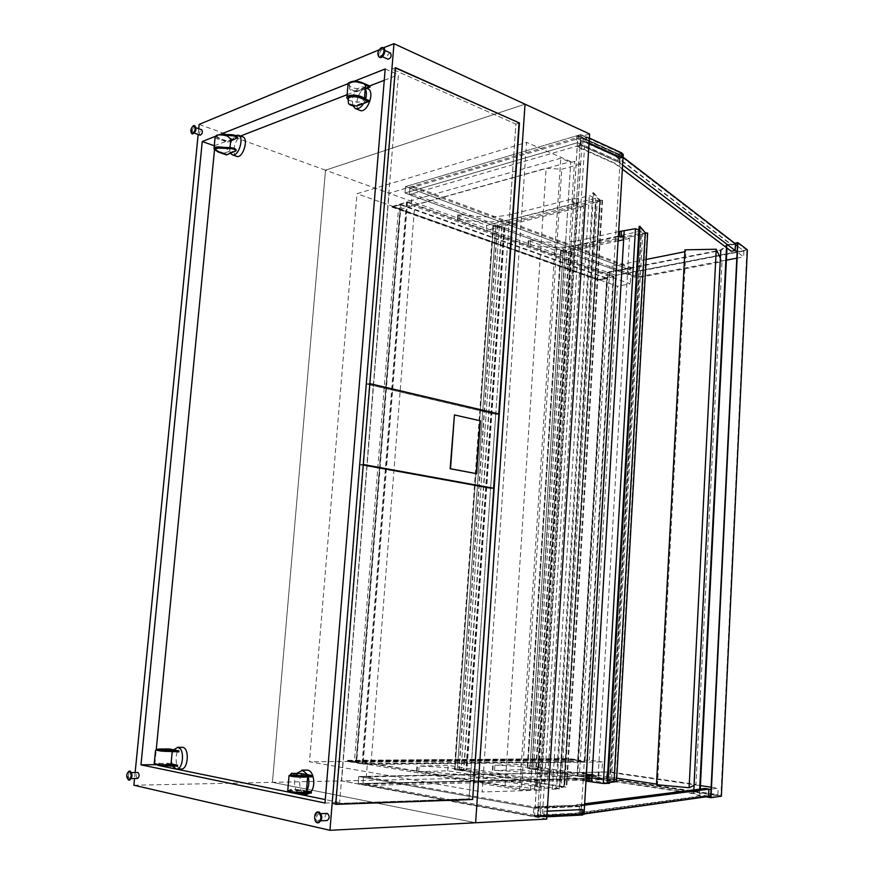 <?xml version="1.0" encoding="UTF-8"?>
<svg xmlns="http://www.w3.org/2000/svg" width="874" height="874" viewBox="0 0 874 874"><rect width="100%" height="100%" fill="white"/><g stroke="black" fill="none" stroke-linecap="round" stroke-linejoin="round"><path stroke-width="0.66" stroke-dasharray="4.37 3.28" d="M199.152 124.392L325.51 170.179L525.045 104.181L325.51 170.179L272.426 782.339L475.609 822.751L272.426 782.339L325.51 170.179L389.061 193.209L412.976 186.14L412.889 187.342L409.906 188.216L409.403 194.607L412.113 193.82L411.228 205.051L398.489 208.624L354.352 762.292L367.266 764.477L366.293 776.91L363.551 776.418L362.983 783.519L542.328 816.698L585.187 136.628L409.906 188.216L409.403 194.607L581.865 144.713L539.892 808.002L363.551 776.418L362.983 783.519L358.198 783.628L537.455 816.939L580.751 134.596L405.503 186.588L405.001 192.99L577.43 142.702L535.03 808.21L358.755 776.505L358.198 783.628L606.556 777.947L717.86 794.674L710.748 795.668M366.293 776.91L599.094 772.103L358.755 776.505L606.906 771.961L700.413 785.628M539.892 808.002L535.03 808.21M581.865 144.713L577.43 142.702M735.449 244.512L619.819 155.452L576.709 135.798L405.503 186.588L628.428 269.203L628.1 274.709L405.001 192.99L635.42 277.386L726.403 260.135M585.187 136.628L580.751 134.596M542.328 816.698L537.455 816.939M530.42 790.478L570.798 161.592L400.653 209.181L356.745 761.363L530.42 790.478L482.153 791.953L526.585 142.386L356.996 193.711L309.483 761.767L482.153 791.953M356.745 761.363L309.483 761.767M400.653 209.181L356.996 193.711M570.798 161.592L526.585 142.386M133.886 785.234L341.625 780.897L389.061 193.209L589.633 133.995M546.72 819.069L341.625 780.897L389.061 193.209L607.408 272.317L631.465 267.586L631.41 268.624L628.428 269.203M412.889 187.342L631.41 268.624M412.976 186.14L631.465 267.586M599.094 772.103L598.745 778.122L362.983 783.519L366.009 784.076L365.9 785.409L341.625 780.897L577.08 775.97L607.408 272.317L577.08 775.97L693.595 793.679L699.353 795.886L705.766 796.87M365.9 785.409L601.738 779.717L577.08 775.97L585.875 775.784L721.367 796.236M366.009 784.076L601.804 778.592L601.738 779.717M598.745 778.122L601.804 778.592M367.266 764.477L602.481 761.964L601.869 772.507M354.352 762.292L589.382 760.14L602.481 761.964M398.489 208.624L617.448 286.235L589.382 760.14M411.228 205.051L630.252 283.853L617.448 286.235M412.113 193.82L630.82 274.185L630.252 283.853M628.1 274.709L630.82 274.185M347.568 760.784L356.264 762.248L400.642 204.33L392.033 207.16L400.347 204.811L356.024 761.757L347.568 760.784L569.127 758.588L577.692 759.79L606.687 278.555L598.319 280.161L606.982 278.151L577.943 760.216L356.264 762.248M400.642 204.33L606.982 278.151M392.065 206.756L598.34 279.811M392.033 207.16L598.319 280.161M400.347 204.811L606.687 278.555M356.024 761.757L577.692 759.79M347.601 760.336L569.127 758.588M577.943 760.216L569.105 758.971M580.511 164.061L561.764 169.239L546.141 168.256L414.724 205.029L406.476 202.058L560.824 158.205L570.722 162.509L574.524 161.45L580.511 164.061L540.886 790.107L521.614 786.906L561.764 169.239M521.614 786.906L505.117 785.759L371.035 763.33L362.098 763.417L519.669 789.976L530.452 789.648L534.353 790.304L574.524 161.45M534.353 790.304L540.886 790.107M530.452 789.648L570.722 162.509M519.669 789.976L560.824 158.205M362.098 763.417L406.476 202.058M371.035 763.33L414.724 205.029M505.117 785.759L546.141 168.256M540.351 787.223L473.053 776.462C457.55 774.047 439.447 772.441 418.722 771.655L447.75 770.813L559.185 788.993L552.379 789.2L540.351 787.223L540.722 781.301L547.517 781.138L448.133 765.34L419.138 766.061C439.841 766.88 457.943 768.465 473.435 770.813L540.722 781.301L577.31 203.915L583.592 206.461L547.517 781.138M574.447 204.046L577.31 203.915L577.648 198.573L573.005 198.802L512 214.239C496.858 217.659 479.52 217.692 459.997 214.327L457.845 214.665L458.369 215.048L486.752 225.394L486.403 230.365L457.987 220.106L457.473 219.724L459.615 219.396C479.16 222.739 496.498 222.728 511.651 219.352L574.447 204.046L574.786 198.715M583.592 206.461L486.403 230.365M486.752 225.394L595.642 198.223L589.36 195.612L577.648 198.573M447.75 770.813L448.133 765.34M559.185 788.993L595.642 198.223M552.379 789.2L589.36 195.612M592.037 776.188L598.144 776.057L592.102 775.151M598.144 776.057L629.531 238.471L623.861 236.231M618.65 231.632L580.391 240.164C565.314 243.169 548.632 243.125 530.354 240.033L528.672 240.678L554.422 250.062L554.116 254.804L528.344 245.507L530.026 244.873C548.315 247.943 565.008 247.998 580.085 245.037L618.355 236.636M554.422 250.062L641.134 230.987L638.949 230.113M629.531 238.471L623.654 239.738M618.093 240.951L554.116 254.804M586.399 774.298L520.893 764.477L494.935 765.143C514.251 765.919 531.643 767.427 547.102 769.655L586.334 775.566M586.006 781.072L546.763 775.009C531.305 772.736 513.901 771.218 494.575 770.453L520.554 769.677L520.893 764.477M520.554 769.677L609.44 783.344M609.484 782.536L641.134 230.987M561.283 786.731L454.928 769.579L466.967 770.114L454.338 769.535L459.156 770.256L454.928 769.579L493.471 225.973L495.744 226.803L499.338 225.907L504.866 227.677L499.338 226.082L495.755 226.967L492.914 225.929L497.623 224.946L493.471 225.973L454.928 769.579L457.375 769.535L495.744 226.803L493.471 225.973L597.379 200.212L561.283 786.731L563.741 786.666L599.651 201.151L597.379 200.212M563.741 786.666L457.375 769.535L495.744 226.803L599.651 201.151M569.269 251.286L536.221 769.076L538.996 769.022L527.142 768.465L531.949 769.142L527.699 768.497L561.141 250.729L563.195 251.483L566.789 250.696L571.847 252.291L566.767 250.849L563.173 251.636L560.605 250.696L565.281 249.822L561.141 250.729L527.699 768.497L529.917 768.465L563.195 251.483L561.141 250.729L642.805 232.888L611.439 781.225L613.635 781.17L644.859 233.708L642.805 232.888M611.439 781.225L527.699 768.497L529.917 768.465L563.195 251.483L644.859 233.708M566.789 250.696L533.588 769.022L529.917 768.465L613.635 781.17M566.767 250.849L533.577 768.978M563.173 251.636L529.906 768.421M560.605 250.696L527.142 768.465M565.03 249.724L531.665 769.153M565.281 249.822L531.949 769.142M533.588 769.022L536.221 769.076M568.996 251.341L535.937 769.033M502.015 226.552L463.886 770.191M501.731 226.628L463.602 770.136M499.338 225.907L461.035 770.125L499.338 226.082M497.623 224.946L459.156 770.256M497.339 224.837L458.85 770.267M492.914 225.929L454.338 769.535M495.755 226.967L457.397 769.491M720.897 795.81L585.93 775.467L615.657 275.507L746.888 250.117L720.897 795.81L710.671 797.208M585.93 775.467L577.616 775.642L607.878 272.688L615.657 275.507M577.616 775.642L693.967 793.286L699.921 795.569L700.249 789.102M726.993 248.063L727.135 245.124L721.083 250.456L607.878 272.688M721.083 250.456L693.967 793.286M746.888 250.117L737.547 243.059M727.135 245.124L735.1 243.54M707.164 796.673L699.921 795.569M747.368 249.8L615.635 275.299L585.875 775.784M615.635 275.299L607.408 272.317L720.777 250.019L726.622 244.862L726.48 247.67M693.781 789.921L693.595 793.679M699.681 789.167L699.353 795.886M726.622 244.862L734.728 243.245M576.709 135.798L576.239 143.052L405.001 192.99L405.503 186.588L635.726 271.912L743.894 251.013L737.405 246.009M735.165 250.456L619.404 162.477L580.686 145.051L576.862 146.155L615.176 163.318L731.287 250.914L734.848 250.215L735.143 244.272L619.819 155.452L619.404 162.477L576.239 143.052M743.894 251.013L743.61 256.88L737.11 251.941M736.815 258.169L743.61 256.88M635.726 271.912L635.42 277.386M734.848 250.215L619.404 162.477L619.819 155.452L581.144 137.819L580.686 145.051M735.143 244.272L731.582 244.982L615.591 156.304L577.332 138.944L581.144 137.819M622.605 165.011L619.764 162.837L581.002 145.401L576.84 146.603L615.143 163.755L622.364 169.195M615.591 156.304L577.353 138.496L581.516 137.273L620.234 154.927L623.075 157.123M735.482 243.835L731.604 244.611L615.624 155.867M581.002 145.401L581.516 137.273M619.764 162.837L620.234 154.927M708.606 795.963L580.489 813.847L580.959 805.948L533.806 807.991L358.755 776.505L358.198 783.628L533.282 816.163L533.806 807.991M717.86 794.674L718.166 788.217L711.065 789.135M708.923 789.408L580.959 805.948L538.668 807.784L534.735 807.073L576.578 805.293L704.903 788.916L708.585 789.451L580.959 805.948L580.489 813.847L533.282 816.163M606.556 777.947L606.906 771.961M711.152 787.19L718.166 788.217M708.585 789.451L708.268 796.006L580.489 813.847L538.155 815.923L538.668 807.784M708.268 796.006L704.586 795.449L576.108 813.17L534.222 815.202L538.155 815.923M584.575 805.107L539.061 807.336L534.768 806.571L576.578 805.293M576.611 804.801L584.651 803.774M708.574 796.476L704.586 795.449M704.564 795.864L576.075 813.661L534.189 815.704L538.482 816.502L584.051 813.956M539.061 807.336L538.482 816.502M581.396 805.511L580.86 814.404M324.997 803.031L339.658 802.529L325.281 799.579M300.885 794.586L300.328 794.477M292.714 792.915L289.272 792.215M158.139 765.384L155.463 764.837M385.183 68.959L398.402 74.803L339.658 802.529M215.157 136.41L220.357 134.345M348.147 83.653L354.429 81.151M214.272 145.772L240.569 136.016M347.142 94.676L369.713 85.925M384.254 80.288L398.402 74.803M154.851 763.996L156.206 750.034M214.512 149.673L214.862 145.98M472.266 799.426L469.01 798.836L332.207 803.632L391.978 69.057L515.911 124.119L469.01 798.836L472.266 799.426M335.758 804.364L332.207 803.632L469.01 798.836L490.576 488.5L359.782 464.76L332.207 803.632L335.758 804.277M395.463 67.68L391.978 69.057L366.348 384.003L495.733 414.309L515.911 124.119L519.069 123.103L515.911 124.119L391.978 69.057L395.114 67.822L369.855 383.631M383.577 48.004L378.977 49.905M198.726 128.729L198.158 134.465M135.142 772.529L134.552 778.505M359.782 464.76L362.95 464.52L335.398 804.288M490.576 488.5L493.788 488.326M490.587 488.446L495.733 414.363L366.348 384.057L359.782 464.706L490.587 488.446L493.581 488.293M359.782 464.706L363.3 464.52M366.348 384.057L369.505 383.61L362.95 464.455M495.733 414.363L498.934 414.014M495.733 414.309L498.792 413.981M366.348 384.003L369.516 383.555M476.286 473.719L480.034 420.864L454.087 414.964M318.988 813.77L318.66 813.749C315.94 816.261 315.973 818.654 318.737 820.937C321.348 818.763 321.435 816.382 318.988 813.77M327.04 813.399C324.32 815.901 324.352 818.283 327.127 820.555M381.982 49.599C379.589 51.73 379.098 53.806 380.496 55.838C383.489 54.734 384.309 52.637 382.965 49.567L381.982 49.599M390.492 52.986L389.509 53.008C387.116 55.128 386.625 57.192 388.023 59.214M318.18 812.033C314.684 815.737 314.716 819.288 318.289 822.696M383.14 47.884L382.113 48.037C378.781 50.801 377.907 53.838 379.491 57.149M130.062 772.616C131.745 774.79 131.613 776.778 129.658 778.592C127.79 776.625 127.877 774.626 129.887 772.594L130.062 772.616M137.524 778.461C135.656 776.494 135.732 774.506 137.753 772.485M194.083 127.287L194.64 127.254C195.732 129.636 195.186 131.428 193.001 132.63C191.887 130.936 192.247 129.155 194.083 127.287M200.157 135.175C199.043 133.493 199.403 131.712 201.238 129.865L201.796 129.833M129.603 780.089C126.806 777.139 126.927 774.135 129.953 771.097M192.597 133.973C190.925 131.428 191.461 128.762 194.214 125.965L195.044 125.911M297.127 773.119C293.325 780.733 293.697 787.474 298.263 793.341M304.786 793.275L306.643 790.992M308.205 776.888L307.408 774.67M306.785 770.06C297.51 769.612 297.226 795.285 306.556 794.488M309.757 793.133L310.936 791.855M365.387 88.919L363.3 86.887L360.164 86.952C353.806 91.399 351.381 97.691 352.921 105.841M363.606 103.471L365.54 99.068M367.801 88.798L364.655 88.853C357.553 91.115 353.686 108.442 359.848 110.364M348.158 99.592L350.19 100.707C358.067 102.913 362.786 102.455 364.349 99.319L363.879 98.38M365.408 86.613C362.885 89.224 358.187 89.476 351.326 87.367L348.016 84.505M307.058 776.91L307.659 776.702C309.112 775.85 295.226 774.615 290.485 775.172M287.764 790.664C288.507 789.517 305.889 790.446 306.403 791.658M365.212 88.984L359.061 91.366C354.636 92.152 351.512 91.431 349.698 89.203L349.327 84.516C350.813 81.872 354.833 81.511 361.377 83.423L364.993 84.964M370.139 86.111L359.138 90.372C354.724 91.158 351.599 90.437 349.786 88.198L349.414 83.511L350.113 82.232M368.937 100.488L357.936 104.629C353.511 105.383 350.398 104.672 348.573 102.498L348.18 97.921M312.63 776.8L301.486 774.714L291.37 774.43L290.452 775.609M305.78 792.095L301.781 792.205C294.636 792.15 290.43 791.68 289.152 790.784L290.092 789.473L300.23 789.714L306.457 790.959M289.054 791.931L289.993 790.609L300.132 790.839L311.275 793.089M392.087 206.559L407.175 202.276L362.841 763.581L347.513 761.44L363.081 764.073L407.481 201.796L392.087 206.559L598.351 279.636L613.832 276.304L584.892 761.767L569.094 759.156L584.63 761.352L613.537 276.708L407.175 202.276M362.841 763.581L584.63 761.352M347.546 761.003L569.094 759.156M347.513 761.44L569.072 759.539M363.081 764.073L584.892 761.767M407.481 201.796L613.832 276.304M392.12 206.155L598.373 279.287M613.537 276.708L598.351 279.636M684.965 249.833L685.861 251.515L684.866 251.723M656.472 784.666L657.532 784.24L685.861 251.515M646.17 259.469L609.943 266.723L639.167 277.462L722 261.796L720.373 258.234M616.727 778.144L579.571 772.594L609.943 266.723M657.532 784.24L656.505 784.087M579.571 772.594L610.828 772.015L639.167 277.462M610.828 772.015L695.955 784.426L722 261.796M695.955 784.426L694.011 785.365M577.943 135.656L580.74 134.825L537.477 816.687L534.593 816.152L577.943 135.656L620.464 155.048L623.249 154.283M534.593 816.152L581.144 813.858L620.464 155.048M584.018 814.371L581.144 813.858M537.477 816.687L582.532 814.448M580.74 134.825L621.884 153.66M589.371 138.048L586.596 136.781L583.1 137.808L582.652 145.029L583.428 138.158L586.214 137.338L586.279 141.763L586.596 136.781M589.065 143.019L586.279 141.763M589.043 143.27L585.93 141.861M621.283 157.921L621.545 153.507L586.214 137.338M621.545 153.507L618.759 154.272L583.428 138.158M618.759 154.272L618.366 160.882L583.002 144.931M618.366 160.882L582.652 145.029M618.016 160.98L618.431 153.933L583.1 137.808M618.431 153.933L621.917 152.972M582.488 815.027L578.894 814.382L579.375 806.462L579.287 813.945L540.602 815.857L540.733 808.155L540.208 816.294L543.814 816.961L544.163 811.345L543.486 816.382L540.602 815.857M579.724 806.527L541.082 808.221M579.287 813.945L582.16 814.459L543.486 816.382M582.16 814.459L582.455 809.499M547.211 811.127L543.803 811.28M547.211 811.203L544.163 811.345M546.862 816.808L543.814 816.961M578.894 814.382L540.208 816.294M579.375 806.462L540.733 808.155M564.036 787.004L559.699 786.01L564.08 786.72L555.831 788.523L564.036 787.004L600.012 200.113L602.568 200.43L599.881 200.463L563.927 786.884M599.881 200.463L600.471 201.129L564.593 786.742M600.471 201.129L596.002 202.233L560.005 785.999M596.002 202.233L559.699 786.01M601.836 200.233L600.34 200.365L601.836 200.233M565.959 787.135L564.396 786.961L565.959 787.135M595.718 202.123L599.979 201.064L564.08 786.72M599.979 201.064L592.769 192.761L555.831 788.523M592.769 192.761L593.61 192.717L556.694 788.61M593.61 192.717L600.012 200.113M616.531 781.596L609.735 780.58L613.963 781.225L607.124 782.809M615.82 781.596L614.346 781.432L615.82 781.596M647.667 233.129L641.057 234.538L645.176 233.642L639.167 226.399M647 232.921L645.58 233.041L647 232.921M641.319 234.636L610.019 780.569M645.624 233.697L614.444 781.247M645.143 233.118L613.887 781.378M645.176 233.642L613.963 781.225M641.057 234.538L609.735 780.58M223.919 147.411L229.742 150.579C227.327 153.223 222.499 153.114 215.266 150.262M215.146 136.825C215.321 140.026 230.07 142.178 230.834 139.119M225.077 135.383L221.067 135.262C217.921 135.241 216.348 135.809 216.337 136.967L219.385 139.163L227.743 142.156L230.649 141.031M216.774 135.219L216.424 136.06L219.472 138.267L227.83 141.26L237.116 137.546M227.743 142.156L227.83 141.26M215.179 148.941L218.227 151.093L226.595 154.032L236.089 150.153M226.595 154.032L226.508 154.927M172.877 766.531L171.807 763.963M171.293 761.341L172.091 752.995M172.462 751.979L173.642 749.761M181.279 769.022C173.817 769.59 174.745 746.789 182.131 747.303M230.649 153.376C229.294 150.885 229.217 147.509 230.441 143.238M231.402 140.736L235.63 135.568M236.646 156.315C231.359 154.993 234.636 138.726 240.558 136.89L242.721 136.803M171.053 763.81L168.147 763.231L155.517 763.647L164.476 764.892M168.147 763.231L168.048 764.226L155.419 764.663M177.488 766.225L168.048 764.226M156.839 749.968L159.636 749.87C167.087 750.034 171.304 750.46 172.265 751.159L165.765 751.465M170.998 764.368L158.347 763.177L154.239 763.581M156.817 750.285L169.414 749.99L169.512 748.985M169.414 749.99L178.864 751.837M458.369 215.048L457.987 220.106M573.005 198.802L572.667 204.134M512 214.239L511.651 219.352M459.997 214.327L459.615 219.396M417.095 771.294L417.51 765.7M537.368 786.917L537.739 780.995M535.5 786.731L535.882 780.81M473.053 776.462L473.435 770.813M418.722 771.655L419.138 766.061M580.391 240.164L580.085 245.037M530.354 240.033L530.026 244.873M528.672 240.678L528.344 245.507M546.763 775.009L547.102 769.655M494.575 770.453L494.935 765.143M492.892 770.114L493.242 764.805M571.694 252.182L538.832 769.044M570.864 252.357L537.98 768.912M571.148 252.302L538.264 768.956M571.421 252.236L538.548 769M504.407 227.611L466.498 770.092M504.134 227.677L466.213 770.049M503.861 227.743L465.929 770.005M504.691 227.535L466.782 770.136M361.377 83.423L361.432 82.79M349.327 84.516L349.414 83.511M349.687 89.126L349.775 88.132M359.061 91.366L359.138 90.372M348.562 102.422L348.475 103.427M357.936 104.629L357.859 105.634M291.348 774.451L291.446 773.315M301.486 774.714L301.585 773.588M289.152 790.784L289.108 791.374M300.23 789.714L300.132 790.839M290.07 789.484L289.971 790.62M219.385 139.163L219.472 138.267M236.472 138.78L236.548 137.884M218.227 151.093L218.139 152M235.325 150.743L235.237 151.65M158.992 763.308L158.893 764.313M176.865 764.979L176.767 765.985M160.281 749.99L160.379 748.996M178.132 751.618L178.23 750.613M457.473 219.724L457.845 214.665M416.516 771.36L416.931 765.766M527.907 245.19L528.235 240.35M492.401 770.169L492.761 764.859M571.847 252.291L538.996 769.022M571.476 252.28L538.602 768.989M504.473 227.655L466.563 770.092M504.866 227.677L466.967 770.114M321.053 813.65L318.66 813.749M321.129 820.828L318.737 820.937M384.866 50.43L382.965 49.567M382.397 56.69L380.496 55.838M129.658 778.592L131.34 778.559M129.887 772.594L131.581 772.572M193.001 132.63L194.432 133.132M194.64 127.254L196.06 127.768M366.807 88.372L363.3 86.887M364.349 99.319L364.403 98.598M346.869 97.91L346.934 97.233M349.698 89.203L349.786 88.198M348.486 103.503L348.573 102.498M291.37 774.43L291.468 773.304M290.092 789.473L289.993 790.609M602.568 200.43L566.734 787.146M600.34 200.365L564.396 786.961M602.055 200.419L566.199 787.103M645.58 233.041L614.346 781.432M647.186 233.074L616.028 781.574M230.026 147.597L229.742 150.579M216.424 136.06L216.337 136.967M172.189 751.957L172.265 751.159"/><path stroke-width="1.31" d="M393.966 43.7L589.633 133.995L546.72 819.069L475.609 822.751L525.045 104.181L475.609 822.751L329.957 830.3L393.966 43.7L383.14 47.884M618.355 236.636L623.861 236.231L592.037 776.188L586.334 775.566M638.949 230.113L635.464 228.704L618.65 231.632M623.654 239.738L618.093 240.951M592.102 775.151L586.399 774.298M609.484 782.536L609.44 783.344L603.344 783.508L586.006 781.072M603.344 783.508L635.464 228.704M700.249 789.102L726.993 248.063M735.1 243.54L737.547 243.059L710.671 797.208L707.164 796.673M734.728 243.245L737.885 242.622L747.368 249.8L721.367 796.236L710.988 797.667L705.766 796.87M720.777 250.019L693.781 789.921M726.48 247.67L699.681 789.167M737.885 242.622L710.988 797.667M737.405 246.009L735.449 244.512M737.11 251.941L735.165 250.456M726.403 260.135L736.815 258.169M622.364 169.195L731.276 251.286L735.154 250.521L622.605 165.011M735.154 250.521L735.482 243.835L623.075 157.123M710.748 795.668L708.606 795.963M711.065 789.135L708.923 789.408M700.413 785.628L711.152 787.19M584.651 803.774L704.925 788.501L708.934 789.091L584.575 805.107M708.934 789.091L708.574 796.476L584.051 813.956M354.429 81.151L385.183 68.959L324.997 803.031L140.976 764.826L154.785 764.695L154.851 763.996M325.281 799.579L300.885 794.586M300.328 794.477L292.714 792.915M289.272 792.215L176.078 769.054M175.641 768.967L158.139 765.384M155.463 764.837L154.785 764.695M140.976 764.826L202.255 141.533L215.157 136.41M220.357 134.345L348.147 83.653M202.255 141.533L214.272 145.772M240.569 136.016L347.142 94.676M369.713 85.925L384.254 80.288M156.206 750.034L214.512 149.673M472.626 799.491L335.758 804.364L395.463 67.68L519.429 122.994L472.626 799.491L493.788 488.326L363.289 464.575M519.429 122.994L395.441 67.964M378.977 49.905L199.152 124.392L198.726 128.729M134.552 778.505L133.886 785.234L329.957 830.3M198.158 134.465L135.142 772.529M335.758 804.277L472.266 799.426M493.581 488.293L498.934 414.014L369.844 383.686M363.3 464.52L493.799 488.282M498.792 413.981L519.069 123.103M369.855 383.631L498.945 413.97M476.647 473.697L450.143 468.759L454.436 414.921L450.503 468.726L476.647 473.697L480.394 420.82L454.436 414.921M321.129 820.828L327.127 820.555C329.749 818.392 329.826 816.021 327.368 813.432L321.053 813.65M382.397 56.69L388.023 59.214C391.017 58.132 391.847 56.056 390.492 52.986L384.866 50.43M318.191 812.033L317.71 811.99C313.602 811.891 313.7 823.221 317.83 822.784C321.741 819.517 321.872 815.934 318.191 812.033L317.71 811.99M318.289 822.696L318.759 822.74C322.681 819.473 322.812 815.89 319.13 811.99L318.649 811.946M381.272 47.655C377.688 50.856 376.945 53.98 379.043 57.029C382.2 58.722 386.089 48.878 382.746 47.622L381.272 47.655M379.491 57.149L379.884 57.4C383.052 59.093 386.931 49.261 383.588 48.004L382.746 47.622M131.581 772.572L137.928 772.507C139.621 774.67 139.49 776.647 137.524 778.461L131.34 778.559M196.06 127.768L201.796 129.833C202.899 132.203 202.353 133.984 200.157 135.175L194.432 133.132M129.33 771.141C131.854 774.397 131.657 777.379 128.718 780.111C125.932 777.15 126.053 774.156 129.079 771.108L129.33 771.141M129.079 771.108L130.215 771.13C132.739 774.386 132.531 777.368 129.603 780.089L128.718 780.111M193.405 125.67L194.247 125.627C195.885 129.188 195.066 131.876 191.788 133.689C190.128 131.144 190.663 128.478 193.405 125.67M194.247 125.627L195.044 125.911C196.683 129.483 195.863 132.16 192.597 133.973L191.788 133.689M307.408 774.67L302.655 770.202L297.127 773.119M298.263 793.341L301.585 794.63L304.786 793.275M306.643 790.992C308.915 786.764 309.44 782.066 308.205 776.888M310.936 791.855C316.104 785.704 313.755 770.737 307.604 770.136L301.836 770.125M301.585 794.63L306.556 794.488L309.757 793.133M352.921 105.841L355.347 108.529C358.143 109.37 360.896 107.677 363.606 103.471M365.54 99.068C366.719 94.938 366.676 91.562 365.387 88.919M355.347 108.529L359.848 110.364C367.167 114.013 375.514 91.464 367.801 88.798L366.807 88.372M363.879 98.38C361.082 94.414 345.722 93.999 346.869 97.91L348.158 99.592M346.934 97.233L348.016 84.505C346.825 79.938 365.168 81.424 365.463 85.925L365.408 86.613M290.485 775.172L289.065 775.489C290.354 776.462 295.303 777.008 303.901 777.139L307.058 776.91M306.403 791.658L302.623 792.379C294.003 792.303 289.054 791.724 287.764 790.664L289.043 775.675M350.113 82.232C353.052 80.758 356.832 80.812 361.465 82.407L370.139 86.111L370.052 87.116L365.212 88.984M364.993 84.964L370.052 87.116M348.125 98.554L348.18 97.921C349.676 95.342 353.697 94.993 360.252 96.861L368.937 100.488L368.85 101.504L357.859 105.634C353.435 106.388 350.31 105.678 348.486 103.503L348.103 98.926C349.589 96.359 353.609 96.009 360.164 97.877L368.85 101.504M290.539 774.561L290.452 775.609C291.73 776.418 295.925 776.877 303.059 776.975L312.63 776.8L312.728 775.664L301.585 773.588L291.468 773.304L290.539 774.462C291.829 775.271 296.024 775.73 303.158 775.828L312.728 775.664M306.457 790.959L311.373 791.942L311.275 793.089L301.683 793.363C294.538 793.308 290.332 792.827 289.054 791.931L289.108 791.374M311.373 791.942L305.78 792.095M716.254 249.243L684.965 249.833L656.472 784.666L689.105 787.736L716.254 249.243L720.373 258.234M684.866 251.723L646.17 259.469M656.505 784.087L616.727 778.144M694.011 785.365L689.105 787.736M582.532 814.448L584.018 814.371L623.249 154.283L621.884 153.66M589.371 138.048L621.917 152.972L621.633 157.823L589.065 143.019M621.633 157.823L589.043 143.27M547.211 811.203L582.816 809.564L547.211 811.127M582.816 809.564L582.488 815.027L546.862 816.808M647.667 233.129L645.296 232.812L639.954 226.366L639.167 226.399L607.124 782.809L616.531 781.596M645.296 232.812L614.029 781.476M639.954 226.366L607.943 782.896M215.266 150.262L213.977 148.798C214.545 146.843 217.855 146.384 223.919 147.411M230.834 139.119L227.338 136.038C220.412 134.225 216.337 134.476 215.146 136.825L214.021 148.307M237.116 137.546L237.346 136.967C236.657 135.71 234.614 134.935 231.206 134.662L221.155 134.356L216.774 135.219M230.649 141.031L237.258 137.874C236.57 136.617 234.527 135.841 231.118 135.568L225.077 135.383M236.089 150.153L236.111 149.858C235.434 148.635 233.38 147.881 229.971 147.597L219.898 147.28C216.752 147.258 215.179 147.815 215.179 148.941L215.124 149.421M219.811 148.187C216.665 148.165 215.091 148.722 215.08 149.836L218.139 152L226.508 154.927L236.035 150.765C235.346 149.541 233.292 148.788 229.884 148.514L219.811 148.187L219.898 147.28M173.642 749.761L177.914 747.357C184.884 748.024 183.496 769.557 176.504 769.076L172.877 766.531M171.807 763.963L171.293 761.341M172.091 752.995L172.462 751.979M177.367 747.303L182.677 747.357C189.658 748.024 188.281 769.502 181.279 769.022L176.504 769.076M235.63 135.568L238.362 135.208C244.753 137 238.373 157.484 232.287 154.785L230.649 153.376M230.441 143.238L231.402 140.736M238.362 135.208L242.721 136.803C249.123 138.595 242.743 159.024 236.646 156.315L232.287 154.785M155.463 764.127L160.15 765.58L177.488 766.225M164.476 764.892L177.575 765.307L171.053 763.81M165.765 751.465L156.839 749.968M155.528 750.34L154.239 763.581C152.699 764.51 170.31 765.482 170.987 764.51L170.998 764.368M160.379 748.996L169.512 748.985L178.952 750.908L161.646 750.121L156.905 749.269L160.379 748.996M178.864 751.837L161.548 751.137L156.817 750.285L156.894 749.389M624.156 231.217L623.861 236.231M621.447 231.326L621.152 236.33M619.753 231.392L619.458 236.395M588.89 781.432L589.218 775.904M591.72 781.706L592.037 776.188M587.131 781.247L587.459 775.73M360.252 96.861L360.164 97.877M303.059 776.975L303.158 775.828M301.759 792.39L301.683 793.363M231.118 135.568L231.206 134.662M229.971 147.597L229.884 148.514M160.237 764.684L160.15 765.58M170.845 765.395L170.747 766.411M161.548 751.137L161.646 750.121M172.134 751.957L172.222 750.941M318.759 822.74L317.83 822.784M379.884 57.4L379.043 57.029M364.403 98.598L365.463 85.925M307.637 776.899L306.381 791.866M647.667 233.085L616.531 781.618M230.878 138.616L230.026 147.597M237.346 136.967L237.258 137.874M236.111 149.858L236.035 150.765M177.477 766.312L177.575 765.307M170.987 764.51L172.189 751.957M178.952 750.908L178.853 751.924"/></g></svg>
